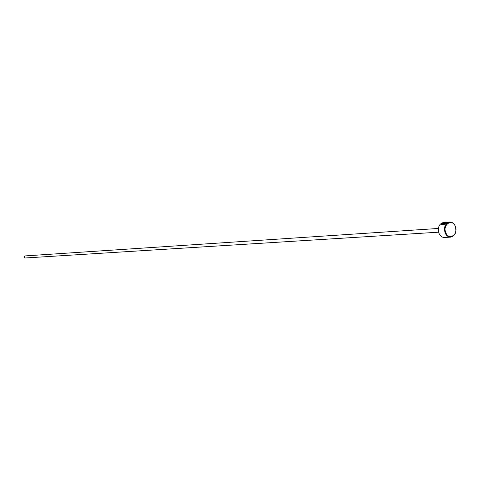 <?xml version="1.0" encoding="UTF-8"?>
<svg xmlns="http://www.w3.org/2000/svg" width="480" height="480" viewBox="0 0 480 480"><rect width="100%" height="100%" fill="white"/><g stroke="black" fill="none" stroke-linecap="round" stroke-linejoin="round"><path stroke-width="0.72" d="M447.054 222.222L442.698 223.086L442.206 224.382L445.524 223.326L442.944 223.512L443.376 223.17L446.532 222.942C444.528 224.574 442.908 225.21 441.678 224.856L442.254 223.116L445.512 222.318L443.532 222.456C439.062 223.8 437.526 227.376 438.924 233.184C440.166 236.034 442.026 237.462 444.498 237.474L450.666 237.126C448.182 237.114 446.316 235.674 445.068 232.806C443.664 226.962 445.206 223.362 449.694 222.012C452.214 221.994 454.104 223.434 455.364 226.338C456.768 232.218 455.196 235.812 450.666 237.126M442.338 223.344L441.54 224.682M445.476 222.426L447.792 222.192L446.988 222.654L444.276 222.816L445.476 222.426M455.37 226.53C452.442 218.19 442.326 224.478 445.758 232.572C448.746 240.924 458.784 234.546 455.37 226.53M438.6 232.188L25.038 257.994L24.102 257.412L24.9 255.924L438.36 228.456M446.13 223.206L443.376 223.17M442.122 224.286L442.296 224.61L445.524 223.326M447.798 222.15L449.694 222.012"/></g></svg>
